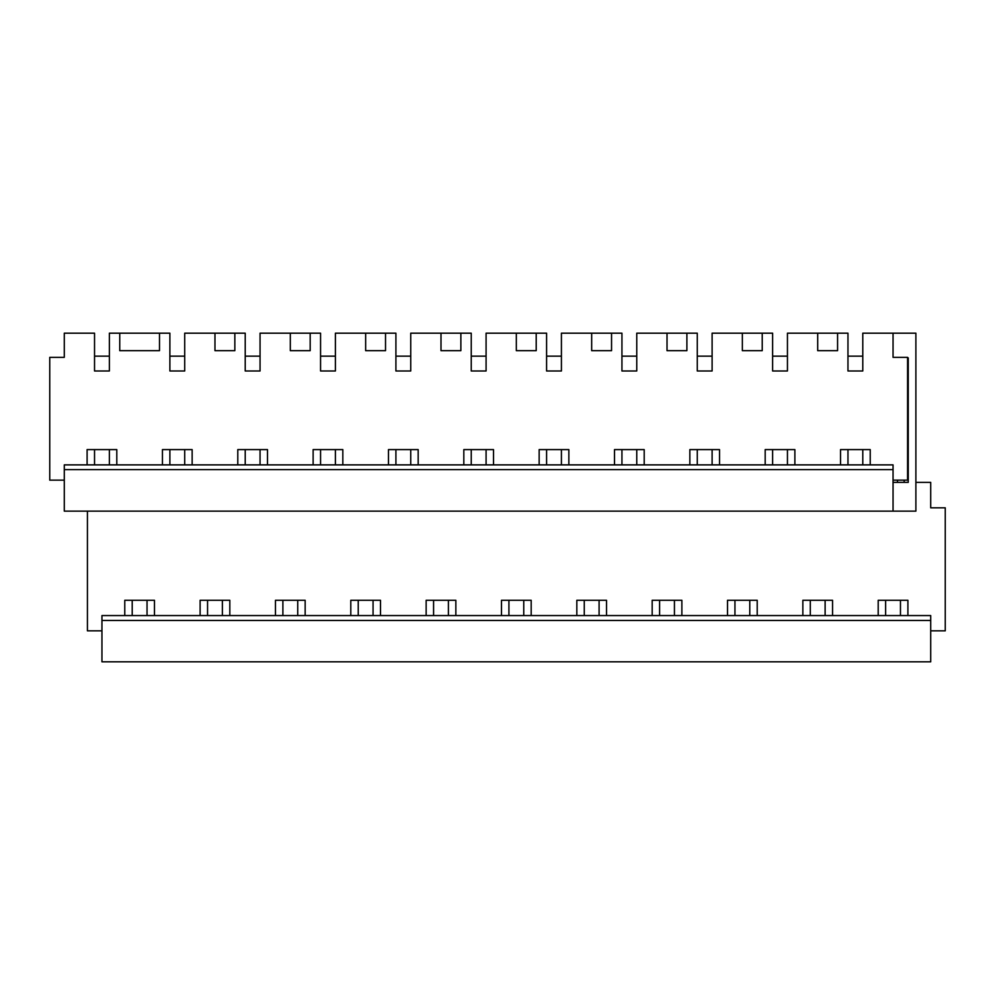 <?xml version="1.0" encoding="UTF-8"?>
<svg xmlns="http://www.w3.org/2000/svg" width="995" height="995" viewBox="0 0 995 995"><rect width="100%" height="100%" fill="white"/><g stroke="black" fill="none" stroke-linecap="round" stroke-linejoin="round"><path stroke-width="1.49" d="M154.474 615.557L154.474 600.283L124.773 600.283L124.773 615.557M101.95 620.457L101.95 661.824L930.711 661.824L930.711 615.557L101.95 615.557L101.95 620.457L930.711 620.457M762.232 333.176L762.232 350.675L742.357 350.675L742.357 333.176L772.617 333.176L772.617 370.986L787.443 370.986L787.443 333.176L847.964 333.176L847.964 370.986L862.789 370.986L862.789 333.176L893.05 333.176L893.05 357.354L907.577 357.354L907.577 480.15L893.05 480.15M686.898 333.176L686.898 350.675L667.023 350.675L667.023 333.176L697.271 333.176L697.271 370.986L712.109 370.986L712.109 333.176L742.357 333.176M611.552 333.176L611.552 350.675L591.677 350.675L591.677 333.176L621.937 333.176L621.937 370.986L636.763 370.986L636.763 333.176L667.023 333.176M536.205 333.176L536.205 350.675L516.33 350.675L516.33 333.176L546.591 333.176L546.591 370.986L561.416 370.986L561.416 333.176L591.677 333.176M460.872 333.176L460.872 350.675L440.996 350.675L440.996 333.176L471.244 333.176L471.244 370.986L486.082 370.986L486.082 333.176L516.33 333.176M385.525 333.176L385.525 350.675L365.65 350.675L365.65 333.176L395.91 333.176L395.91 370.986L410.736 370.986L410.736 333.176L440.996 333.176M310.179 333.176L310.179 350.675L290.316 350.675L290.316 333.176L320.564 333.176L320.564 370.986L335.402 370.986L335.402 333.176L365.65 333.176M234.845 333.176L234.845 350.675L214.97 350.675L214.97 333.176L245.218 333.176L245.218 370.986L260.056 370.986L260.056 333.176L290.316 333.176M159.499 333.176L159.499 350.675L119.748 350.675L119.748 333.176L169.884 333.176L169.884 370.986L184.709 370.986L184.709 333.176L214.97 333.176M101.95 630.83L87.423 630.83L87.423 511.144M200.119 615.557L200.119 600.283L229.82 600.283L229.82 615.557M275.466 615.557L275.466 600.283L305.154 600.283L305.154 615.557M350.8 615.557L350.8 600.283L380.5 600.283L380.5 615.557M426.146 615.557L426.146 600.283L455.847 600.283L455.847 615.557M501.48 615.557L501.48 600.283L531.181 600.283L531.181 615.557M576.826 615.557L576.826 600.283L606.527 600.283L606.527 615.557M652.173 615.557L652.173 600.283L681.873 600.283L681.873 615.557M727.507 615.557L727.507 600.283L757.207 600.283L757.207 615.557M802.853 615.557L802.853 600.283L832.554 600.283L832.554 615.557M878.199 615.557L878.199 600.283L907.9 600.283L907.9 615.557M915.885 482.376L930.711 482.376L930.711 507.823L945.25 507.823L945.25 630.83L930.711 630.83M64.289 480.15L49.75 480.15L49.75 357.354L64.289 357.354L64.289 333.176L94.537 333.176L94.537 370.986L109.375 370.986L109.375 333.176L119.748 333.176M893.05 357.354L893.05 333.176L915.885 333.176L915.885 511.144L64.289 511.144L64.289 464.876L893.05 464.876L893.05 511.144M840.526 464.876L840.526 449.591L870.227 449.591L870.227 464.876M837.579 333.176L837.579 350.675L817.703 350.675L817.703 333.176M87.1 464.876L87.1 449.591L116.801 449.591L116.801 464.876M162.446 464.876L162.446 449.591L192.147 449.591L192.147 464.876M237.793 464.876L237.793 449.591L267.493 449.591L267.493 464.876M313.126 464.876L313.126 449.591L342.827 449.591L342.827 464.876M388.473 464.876L388.473 449.591L418.174 449.591L418.174 464.876M463.819 464.876L463.819 449.591L493.52 449.591L493.52 464.876M539.153 464.876L539.153 449.591L568.854 449.591L568.854 464.876M614.5 464.876L614.5 449.591L644.2 449.591L644.2 464.876M689.846 464.876L689.846 449.591L719.534 449.591L719.534 464.876M765.18 464.876L765.18 449.591L794.881 449.591L794.881 464.876M64.289 469.615L893.05 469.615M904.169 480.15L904.169 482.376L908.248 482.376L908.248 357.926L907.577 357.926M904.169 482.376L897.49 482.376L897.49 480.15M897.49 482.376L893.05 482.376M94.537 370.986L94.537 356.16L109.375 356.16L109.375 370.986M94.537 449.591L94.537 464.876M109.375 449.591L109.375 464.876M132.211 600.283L132.211 615.557M147.036 600.283L147.036 615.557M169.884 370.986L169.884 356.16L184.709 356.16L184.709 370.986M169.884 449.591L169.884 464.876M184.709 449.591L184.709 464.876M207.557 600.283L207.557 615.557M222.382 600.283L222.382 615.557M245.218 370.986L245.218 356.16L260.056 356.16L260.056 370.986M245.218 449.591L245.218 464.876M260.056 449.591L260.056 464.876M282.891 600.283L282.891 615.557M297.729 600.283L297.729 615.557M320.564 370.986L320.564 356.16L335.402 356.16L335.402 370.986M320.564 449.591L320.564 464.876M335.402 449.591L335.402 464.876M358.237 600.283L358.237 615.557M373.063 600.283L373.063 615.557M395.91 370.986L395.91 356.16L410.736 356.16L410.736 370.986M395.91 449.591L395.91 464.876M410.736 449.591L410.736 464.876M433.584 600.283L433.584 615.557M448.409 600.283L448.409 615.557M471.244 370.986L471.244 356.16L486.082 356.16L486.082 370.986M471.244 449.591L471.244 464.876M486.082 449.591L486.082 464.876M508.918 600.283L508.918 615.557M523.756 600.283L523.756 615.557M546.591 370.986L546.591 356.16L561.416 356.16L561.416 370.986M546.591 449.591L546.591 464.876M561.416 449.591L561.416 464.876M584.264 600.283L584.264 615.557M599.089 600.283L599.089 615.557M621.937 370.986L621.937 356.16L636.763 356.16L636.763 370.986M621.937 449.591L621.937 464.876M636.763 449.591L636.763 464.876M659.598 600.283L659.598 615.557M674.436 600.283L674.436 615.557M697.271 370.986L697.271 356.16L712.109 356.16L712.109 370.986M697.271 449.591L697.271 464.876M712.109 449.591L712.109 464.876M734.944 600.283L734.944 615.557M749.782 600.283L749.782 615.557M772.617 370.986L772.617 356.16L787.443 356.16L787.443 370.986M772.617 449.591L772.617 464.876M787.443 449.591L787.443 464.876M810.291 600.283L810.291 615.557M825.116 600.283L825.116 615.557M847.964 370.986L847.964 356.16L862.789 356.16L862.789 370.986M847.964 449.591L847.964 464.876M862.789 449.591L862.789 464.876M885.625 600.283L885.625 615.557M900.463 600.283L900.463 615.557"/></g></svg>

